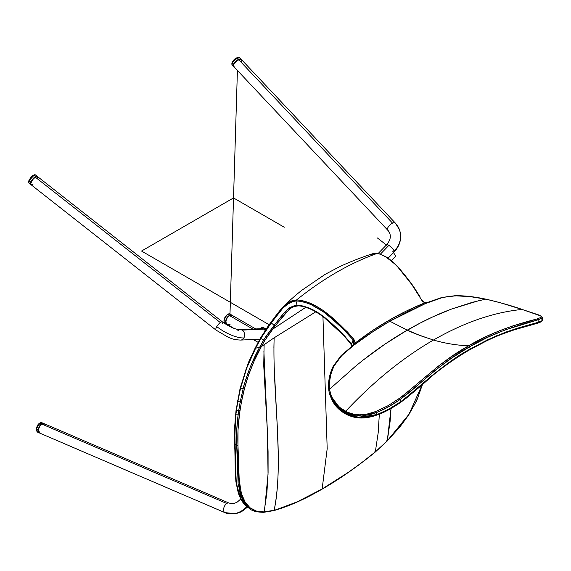 <?xml version="1.0" encoding="UTF-8"?>
<svg xmlns="http://www.w3.org/2000/svg" width="571" height="571" viewBox="0 0 571 571"><rect width="100%" height="100%" fill="white"/><g stroke="black" fill="none" stroke-linecap="round" stroke-linejoin="round"><path stroke-width="0.86" d="M237.836 330.702A5.203 4.218 87.3 0 1 240.184 329.674A5.203 4.218 87.3 0 1 242.068 330.124A5.203 4.218 87.3 0 1 243.881 337.946A5.203 4.218 87.3 0 1 240.677 340.066A5.203 4.218 -92.7 0 0 243.881 337.946A23.568 8.572 -150 0 1 216.766 326.619A5.203 1.777 128.2 0 0 216.038 330.095M261.618 328.66A5.203 4.218 87.3 0 1 262.938 328.832A23.568 13.169 -71.6 0 1 265.743 329.21A23.568 13.169 -71.6 0 1 265.908 329.267A23.568 13.169 108.4 0 0 265.743 329.21A23.568 13.169 108.4 0 0 262.938 328.832A5.203 4.218 87.3 0 1 263.552 329.103A5.203 4.218 87.3 0 1 265.087 330.509A5.203 4.218 -92.7 0 0 263.552 329.103A5.203 4.218 -92.7 0 0 262.938 328.832A5.203 4.218 -92.7 0 0 261.661 328.66L240.184 329.674C235.58 329.588 229.692 327.019 222.512 321.958A5.203 1.777 -51.8 0 1 222.661 323.607M247.015 506.377A23.568 19.286 113.5 0 1 224.945 512.637A5.203 2.991 -66.8 0 1 224.945 512.637A5.203 2.991 -66.8 0 1 223.718 508.426A5.203 2.991 -66.8 0 1 226.751 503.479A5.203 2.991 -66.8 0 1 229.057 503.08A5.203 2.991 -66.8 0 1 229.064 503.087A5.203 2.991 113.2 0 0 226.751 503.479A5.203 2.991 113.2 0 0 223.718 508.426A5.203 2.991 113.2 0 0 224.945 512.637A23.568 19.286 -66.5 0 0 245.294 508.104M216.081 330.138A5.203 1.777 -51.8 0 1 216.766 326.619A5.203 1.777 -51.8 0 1 220.32 322.558L35.202 177.074A5.203 1.777 128.2 0 0 31.562 181.285A5.203 1.777 128.2 0 0 30.962 184.654L216.081 330.138L228.379 337.347C231.348 338.36 233.154 339.766 240.677 340.066A5.203 4.218 87.3 0 1 240.669 340.073L259.826 339.16M222.554 321.994A5.203 1.777 128.2 0 0 220.32 322.558A5.203 1.777 128.2 0 0 216.766 326.619A23.568 8.572 30 0 0 243.881 337.946A5.203 4.218 -92.7 0 0 242.068 330.124L263.552 329.103L242.068 330.124A5.203 4.218 -92.7 0 0 240.177 329.674M240.776 498.99L237.343 502.016L234.638 503.265L232.79 503.636L229.057 503.08L44.06 423.632A5.203 2.991 113.2 0 0 41.754 424.032L226.751 503.479L41.754 424.032A5.203 2.991 113.2 0 0 38.714 428.985A5.203 2.991 113.2 0 0 39.956 433.196L224.953 512.644L235.809 513.693L240.163 512.28L243.296 510.56L247.471 507.098M37.393 176.475A5.203 1.777 128.2 0 0 35.202 177.074L220.32 322.558A5.203 1.777 -51.8 0 1 222.512 321.958L37.393 176.475M45.309 425.359L44.709 424.11L43.082 423.504L41.091 424.553L39.899 426.016L38.749 428.807L38.7 431.469L39.299 432.718L40.926 433.325M31.947 184.711L30.82 184.504L30.691 183.598L32.533 179.794L35.837 176.675L36.894 176.332L37.665 177.017M37.665 177.531L37.529 178.166M33.154 184.055L32.518 184.454M395.289 223.025A5.203 2.305 136.7 0 0 392.541 223.125A5.203 2.305 136.7 0 0 387.509 229.82A5.203 2.305 136.7 0 0 387.752 230.199A5.203 2.305 -43.3 0 1 387.509 229.82A13.162 11.606 159 0 1 389.7 233.353A13.162 11.606 -21 0 0 387.509 229.82A5.203 2.305 -43.3 0 1 392.541 223.125A5.203 2.305 -43.3 0 1 395.31 223.047A5.203 2.305 -43.3 0 1 395.532 223.404A23.568 20.777 159 0 1 399.457 229.728A23.568 20.777 159 0 1 394.226 251.14A5.203 1.149 44 0 1 394.233 251.854A5.203 1.149 44 0 1 392.855 251.525M399.457 229.728A23.568 20.777 -21 0 1 394.226 251.14A5.203 1.149 -136 0 0 388.865 245.373A5.203 1.149 44 0 1 394.226 251.14A5.203 1.149 -136 0 1 394.247 251.84C400.364 245.116 402.07 237.672 399.372 229.499L395.31 223.047L241.426 59.534A5.203 2.305 136.7 0 0 238.657 59.612L392.541 223.125L238.657 59.612A5.203 2.305 136.7 0 0 234.531 63.188A5.203 2.305 136.7 0 0 233.846 66.664L387.73 230.177L389.65 233.225C391.142 236.587 390.179 240.384 386.767 244.609A5.203 1.149 44 0 1 388.865 245.373L380.4 254.131L388.865 245.373A5.203 1.149 -136 0 0 386.767 244.609A5.203 1.149 44 0 0 386.781 245.309M233.803 328.304L226.687 324.078L225.888 321.98L226.409 319.21L228.079 316.705L230.327 315.299L232.404 315.478A5.203 3.397 120 0 0 229.556 315.606L252.889 329.074L229.556 315.606A5.203 3.397 120 0 0 226.095 320.145A5.203 3.397 120 0 0 227.208 324.492L228.543 324.799L230.056 324.371M233.332 316.47L232.925 315.891M235.173 67.028L234.103 66.864M241.24 59.334L236.751 60.469L233.682 64.159A5.203 2.305 -43.3 0 1 237.479 59.955A5.203 2.305 -43.3 0 1 241.24 59.334L239.734 57.735A5.203 2.305 136.7 0 0 235.973 58.356A5.203 2.305 136.7 0 0 232.183 62.56L233.682 64.159L232.183 62.56L235.252 58.87L239.734 57.735C236.815 57.043 234.281 58.585 232.119 62.36L232.154 64.866L232.183 62.56A5.203 2.305 136.7 0 0 232.154 64.866L233.66 66.464A5.203 2.305 -43.3 0 1 233.682 64.159L233.76 66.557L233.66 64.93L234.353 63.46L237.058 60.576L240.105 59.177L241.169 59.334L241.704 60.069M241.733 60.626L241.34 61.982M486.278 299.29L485.664 299.14C499.282 302.295 511.423 305.728 522.094 309.446L522.094 309.446C493.551 312.273 464.009 322.465 433.453 340.038C445.309 343.457 457.071 345.369 468.748 345.783L486.528 336.433L499.968 330.552L512.444 326.034L535.905 319.36L540.958 317.419L541.486 316.734L541.03 316.048L538.796 314.964L522.094 309.446L541.03 316.048L540.851 317.49M485.821 299.125L500.282 302.744L522.094 309.446C493.551 312.273 464.009 322.465 433.453 340.038C445.309 343.457 457.071 345.369 468.748 345.783L451.247 356.804L438.342 366.132L401.741 396.824L387.516 406.002L375.561 411.577L367.239 414.018L359.38 414.846L353.863 414.282L347.132 412.119L339.666 407.387L333.878 400.849L331.209 395.803L329.417 389.343L328.889 390.8L329.703 394.211L340.851 409.6M388.13 405.66L375.561 411.577C363.955 415.952 353.963 415.881 345.576 411.363L345.312 412.005L345.576 411.363C373.605 381.521 402.898 357.753 433.453 340.038C417.822 334.792 409.164 331.508 407.48 330.202L420.028 323.143L432.747 316.905L451.718 308.99L472.36 302.316L485.621 299.147L470.311 296.656L455.665 295.821C465.237 295.828 475.222 296.941 485.621 299.147M333.193 366.304L333.207 366.268C329.246 374.483 327.811 382.684 328.903 390.885L329.46 389.308L331.373 396.21L334.884 402.284L339.666 407.387L345.576 411.363C373.605 381.521 402.898 357.753 433.453 340.038L420.035 335.555L407.287 330.117L385.054 344.092L363.02 360.194L355.861 365.925L329.46 389.308C328.689 381.585 330.195 373.841 333.978 366.068L333.171 366.461L333.978 366.068L341.679 355.619L340.966 355.847M538.068 319.839L537.154 318.961C520.388 323.065 490.51 332.215 468.748 345.783L469.647 346.761C491.403 333.171 520.995 324.242 538.068 319.839L542.4 317.612L541.886 318.283L538.068 319.839L538.253 322.287L519.232 327.654L505.62 332.165L487.812 339.731L470.133 349.024L469.647 346.761L468.748 345.783C444.045 359.038 425.024 378.116 399.172 398.622L399.878 399.621C426.359 378.88 444.88 360.03 469.647 346.761L487.456 337.404L505.399 329.781L538.068 319.839M538.332 318.561L537.154 318.961M485.957 299.147C500.31 302.537 512.408 305.977 522.251 309.468L541.572 316.234L541.03 316.048L542.4 317.612L542.45 320.131C542.521 321.13 540.937 322.144 537.696 323.157L538.253 322.287L542.022 320.738L542.443 320.074M330.388 396.317L332.986 401.584L336.876 406.402L342.122 410.685L348.396 413.975L354.562 415.688L361.257 416.088L371.6 414.232L375.911 412.79L375.561 411.577L375.911 412.79C384.105 409.571 392.099 405.182 399.878 399.621L399.172 398.622L397.716 399.621M345.312 412.005L339.538 408.643L334.806 404.018L330.002 395.161L331.794 399.614L344.734 413.361L357.168 417.551L377.131 414.532L375.911 412.79L388.023 407.116L399.878 399.621L401.006 401.527L403.554 399.736L431.54 375.918L444.159 366.075L452.724 359.987L470.133 349.024L469.647 346.761L452.118 357.81L434.938 370.458L409.685 392.22L399.878 399.621L401.006 401.527L389.215 408.957L377.131 414.532L375.911 412.79L355.826 415.874L343.706 411.684L331.23 398.38M455.13 296.049L455.651 295.821L455.13 296.049M345.355 412.383C344.691 412.79 341.173 409.999 334.806 404.018L332.058 399.971L329.738 394.325L331.808 399.243L334.642 403.583L339.452 408.515L345.341 412.348M329.024 391.506L328.932 391.021M424.103 302.323L424.924 302.93L427.501 302.68L441.597 297.555L455.658 295.821L448.599 296.378L442.004 297.691L425.331 303.622A1.806 1.085 67.9 0 1 424.71 302.916L424.924 302.93A1.806 1.092 -112.4 0 0 425.502 303.551L407.387 311.795L389.8 321.23L407.287 330.117C422.461 321.387 437.272 314.343 451.718 308.99L479.012 300.617M355.141 343.085L355.191 343.05A1.806 0.992 -127.6 0 0 355.94 343.685L355.783 343.806A1.806 0.985 52.8 0 1 355.105 343.235L355.191 343.05C366.168 334.549 377.41 326.983 388.93 320.352A1.806 1.042 -120 0 0 389.8 321.23L407.287 330.117C392.113 338.91 377.36 348.938 363.02 360.194L355.861 365.925L329.46 389.308L329.274 383.562L330.716 374.704L333.635 366.775L337.361 360.601L343.071 354.256L353.877 345.191L372.635 331.858L389.8 321.23C378.145 327.947 366.853 335.434 355.94 343.685A1.806 0.992 52.4 0 1 355.191 343.05L355.141 343.028A0.906 0.393 -179.8 0 0 353.956 343.235L353.956 343.292A0.906 0.393 0.9 0 1 355.141 343.085A0.906 0.393 -179.1 0 0 353.956 343.292L353.941 343.457A0.906 0.428 2.2 0 1 355.105 343.235L355.141 343.085M328.882 390.685L328.817 390.243M328.803 390.164L328.525 385.446M329.431 377.345L329.752 375.932M332.6 367.681L333.171 366.461M424.724 302.466L424.924 302.93L427.501 302.68A0.906 0.478 -106.2 0 0 427.144 302.559A0.906 0.478 73.8 0 1 427.501 302.68L425.502 303.551A1.806 1.092 67.6 0 1 424.924 302.93L424.774 302.53M427.879 302.559L427.201 302.808M542.122 320.659L538.253 322.287L528.896 324.935M523.35 326.455L496.542 335.798L470.133 349.024L469.797 349.695C491.353 336.283 520.609 327.269 537.482 323.2L536.876 323.393M541.886 319.41L542.45 320.131M470.133 349.024L469.797 349.695L470.133 349.024C445.573 362.221 427.079 380.843 401.006 401.527L401.17 401.898L401.006 401.527L401.17 401.898L401.006 401.527L388.351 409.436M383.391 411.934L377.681 414.589L362.3 417.765L349.252 415.545L338.753 409.007L331.794 399.614C333.999 404.304 337.254 408.222 341.572 411.363C345.412 414.239 349.83 416.238 354.848 417.344L359.951 417.993C365.511 418.172 371.378 417.108 377.545 414.803C384.197 412.555 392.099 408.272 401.242 401.955C412.94 392.791 423.132 384.204 431.819 376.189C439.784 369.458 456.029 357.539 469.969 349.652L486.763 340.78C496.791 336.062 505.306 332.608 512.308 330.416L537.696 323.157M392.527 407.494L383.619 412.169L377.131 414.532M389.8 321.23A1.806 1.042 60 0 1 388.93 320.352C400.435 313.686 412.362 307.876 424.71 302.916A1.806 1.085 -112.1 0 0 425.331 303.622L389.8 321.23M424.71 302.916L422.019 300.103L424.703 302.866L422.269 301.038L411.705 284.358L397.744 266.978L394.839 264.023L385.925 256.986L380.015 254.109L377.188 253.41A312.815 190.678 117.1 0 0 296.535 299.975L300.16 300.21L307.612 302.202L315.271 305.585L322.815 310.239L333.628 319.039L347.511 332.015L353.906 339.317L355.191 343.05L371.771 331.059L388.93 320.352L406.595 310.952L424.71 302.916M341.679 355.619L353.877 345.191A0.906 0.542 -134.7 0 0 353.271 345.212A0.906 0.542 -134.7 0 0 353.185 345.362M341.058 355.612L353.271 345.219A0.906 0.542 45.3 0 1 353.877 345.191L355.105 343.235A1.806 0.985 -127.2 0 0 355.783 343.806L353.877 345.191L355.105 343.235A0.906 0.428 -177.8 0 0 353.941 343.457L353.413 345.134M353.577 345.455L348.588 349.209M371.143 255.13L373.27 253.553L377.188 253.41C392.819 256.657 409.357 279.219 421.669 300.189L411.563 283.694L399.529 268.634C394.126 262.767 389.458 258.742 385.511 256.55C379.765 253.881 377.081 252.832 377.481 253.396L377.188 253.41A312.815 190.678 117.1 0 0 296.535 299.975L296.142 299.982L295.921 300.988L296.299 300.981L296.535 299.975L292.445 300.61L288.94 302.116L285.686 304.45L270.747 322.529L271.232 322.929C279.34 312.537 285.728 301.374 295.921 300.988L297.07 305.314L302.18 305.842L309.232 308.133L314.6 310.703L321.58 315.178L325.413 317.997L342.157 333.493L348.61 340.559L351.565 344.406L351.208 344.691L353.163 339.888L353.956 343.235A0.906 0.393 0.2 0 1 355.141 343.028L353.906 339.317L353.163 339.888L353.906 339.317C337.34 320.802 316.498 300.724 296.535 299.975L296.299 300.981C315.949 301.531 336.747 321.523 353.163 339.888L353.941 342.386L353.449 345.084M496.206 336.476L497.312 336.012M539.738 322.394L541.551 320.995M469.797 349.695L461.111 354.934M438.414 370.822L437.479 371.55M427.436 379.843L428.271 379.115M421.362 385.182L419.314 387.01M415.131 390.721L406.131 398.272M401.17 401.898L395.453 405.695M352.179 346.112L351.565 344.406C343.392 334.242 334.535 325.37 324.978 317.804C315.642 310.06 306.341 305.899 297.07 305.314L296.963 304.757M342.165 354.67L343.521 353.442M344.263 352.799L346.426 350.994M426.473 302.937L425.209 302.844M234.674 428.707L236.044 410.463L240.491 388.523C243.831 374.605 248.885 361.15 255.651 348.16L255.316 348.024L255.651 348.16L255.316 348.024L250.605 357.781M234.888 446.322L234.966 449.605M234.802 443.032L234.688 439.499M234.66 438.614L234.631 437.729M240.298 388.187L246.508 367.738M248.064 363.727L249.306 360.736M258.834 341.222L261.183 337.775L260.79 337.689L261.183 337.775L271.232 322.929L274.166 325.284L282.281 314.971L287.656 309.275L292.937 306.12L297.07 305.314L297.998 305.806L297.07 305.314L295.393 305.492L290.582 307.191C289.49 307.633 287.606 309.218 284.922 311.937L274.166 325.284L271.232 322.929L260.79 338.446L260.376 338.26L260.79 338.446L255.651 348.16L260.79 338.446M272.274 320.474L270.747 322.529M268.077 326.205L264.309 331.872M352.307 346.647L351.565 344.406L353.163 339.888L343.421 329.36L333.1 319.817L323.157 311.616L311.102 304.636L305.556 302.587L299.903 301.224L295.921 300.988L292.316 301.609L288.912 303.08L282.781 308.247L271.232 322.929M353.863 344.027L353.72 344.556M296.142 299.982L284.144 305.863C288.312 301.645 294.108 296.506 301.538 290.461L325.227 274.301L338.539 267.249C347.389 262.824 362.821 256.8 373.27 253.553M420.185 297.048L413.418 286.378M412.091 284.501L403.89 273.866M401.063 270.49L395.36 264.373L389.486 259.384M237.75 400.364L237.85 401.07L240.141 402.12L243.239 388.316C242.911 388.13 245.187 381.185 250.077 367.474L259.548 347.404L255.651 348.16L246.779 367.974L240.491 388.523L243.239 388.316L240.491 388.523L237.907 400.763M255.651 348.16L259.548 347.404C252.361 360.608 246.922 374.248 243.239 388.316L240.141 402.12L238.2 414.153C236.758 425.017 236.258 435.366 236.694 445.187L238.143 484.201L242.282 499.297L249.641 508.647L243.624 501.852L239.62 491.817L236.694 445.187L234.867 443.895L236.694 445.187L236.737 430.07L238.2 414.153L235.923 414.182L238.2 414.153L238.714 410.506L236.38 410.556L238.714 410.506L240.141 402.12L237.85 401.07L235.923 414.182L234.752 429.392L235.973 479.968L238.364 492.694L247.678 507.248L240.355 497.912L236.294 482.916L234.567 443.446L235.809 413.69M379.337 414.125L378.195 432.761L375.34 451.854L374.812 451.818L378.309 449.327L386.945 441.155L386.496 441.033L387.281 440.812L390.079 421.712L391.014 408.501L387.281 440.812L397.744 429.342L407.137 417.044L414.91 403.961L418.001 397.259L422.269 384.497L408.972 414.282L387.281 440.812L386.831 440.691L387.281 440.812L386.945 441.155L375.34 451.854L374.583 452.004L375.111 452.039C357.153 466.728 339.495 479.04 322.144 488.983A0.906 0.521 60 0 1 321.973 489.219A0.906 0.521 -120 0 0 322.144 488.983C304.985 498.968 289.047 506.049 274.337 510.224L264.102 511.93C252.817 512.387 245.287 506.349 241.504 493.815C238.757 479.84 237.579 463.659 237.971 445.273C237.529 435.28 238.05 424.774 239.527 413.761L241.39 402.291C244.731 383.626 251.14 365.519 260.626 347.982L259.548 347.404L263.659 340.002L260.997 338.56L263.659 340.002L274.166 325.284L275.044 325.955L289.047 309.518M343.87 335.234L345.534 337.047M348.638 340.666L350.851 343.499M351.558 344.477L351.208 344.691L351.972 346.283M296.192 302.088L295.921 300.988M263.881 350.915L267.471 433.653L268.042 474.244L264.373 511.916L263.331 512.144L274.144 510.274C284.087 460.933 272.909 397.809 274.023 342.586L274.123 337.818L315.777 311.83L274.123 337.818L261.332 346.647L254.116 361.165L248.663 374.719L244.481 388.48L241.39 402.291L240.141 402.12L241.39 402.291L240.056 410.106L238.714 410.506L240.056 410.106L239.527 413.761L238.2 414.153L239.527 413.761L238.021 429.913L237.971 445.273L236.694 445.187L237.971 445.273L239.32 483.33L241.504 493.815L245.102 502.002L250.012 507.762L256.265 511.024L264.102 511.93L263.06 512.151L264.102 511.93L266.9 492.823L268.084 472.681L268.077 451.768L267.328 430.377L263.738 365.454L264.116 344.656L261.332 346.647L264.687 340.637L275.044 325.955L274.166 325.284L265.479 337.061L259.548 347.404L260.626 347.982L261.332 346.647L260.262 346.062L261.332 346.647L264.687 340.637L263.659 340.002M264.102 511.93L263.06 512.151M273.366 510.445L274.337 510.224L273.366 510.445M374.583 452.004L375.111 452.039L361.764 462.596L348.381 472.303L322.144 488.983L327.19 448.678L322.943 316.684L327.19 448.678L322.144 488.983L297.327 501.781L273.916 510.588M291.503 307.776L285.843 312.608L272.424 329.346L271.553 328.653M272.424 329.346L305.735 307.341L272.424 329.346L264.687 340.637M303.365 306.356L302.823 306.234M321.701 489.24A0.906 0.521 -120 0 0 321.973 489.219C304.757 499.24 288.74 506.363 273.937 510.588L263.781 512.308M274.123 337.818L267.806 342.086M266.564 342.943L264.116 344.656M274.023 342.571L273.902 347.789M274.044 363.648L277.342 428.543L278.141 450.027L278.184 471.075C277.734 486.942 276.385 500.01 274.144 510.274L274.337 510.224M260.212 328.725L263.502 327.533A4.632 2.584 120.6 0 0 260.212 328.725M259.669 329.153L260.733 328.204M34.431 174.805L28.993 180.786L31.591 176.882L35.359 174.876A5.203 1.777 128.2 0 0 32.219 176.253A5.203 1.777 128.2 0 0 28.993 180.786A5.203 1.777 128.2 0 0 28.928 183.055L28.993 180.786L31.062 182.306L30.734 184.483A5.203 1.777 -51.8 0 1 30.805 182.206L28.95 180.5L28.643 182.178M34.717 177.445L34.881 177.081M30.805 182.206A5.203 1.777 -51.8 0 1 34.032 177.674A5.203 1.777 -51.8 0 1 37.165 176.296L33.404 178.302L30.805 182.206M28.728 181.171L28.621 181.749M34.388 174.805L30.848 177.453M29.735 178.994L29.292 179.765M233.075 60.847L231.905 63.395M237.957 57.421L234.346 59.455M238.278 57.393L232.211 62.289M232.304 315.428L231.89 315.213A5.203 3.397 -60 0 1 232.211 315.363L232.311 315.428M232.211 315.363L230.263 314.278C226.344 312.487 221.534 321.502 225.402 323.45L225.716 323.6C221.113 323.8 227.308 311.174 230.284 314.293L230.605 314.443A5.203 3.397 120 0 0 230.284 314.293L231.89 315.213L230.284 314.293A5.203 3.397 120 0 0 224.931 317.476A5.203 3.397 120 0 0 225.402 323.45L227.008 324.378A5.203 3.397 -60 0 1 226.537 318.404A5.203 3.397 -60 0 1 231.89 315.213C228.914 312.101 222.719 324.728 227.322 324.528L227.108 324.435A5.203 3.397 -60 0 1 227.008 324.378M226.494 315.435L224.796 317.676L224.203 319.439M226.708 315.256L224.16 319.674M36.801 427.194L36.508 429.178L37.957 424.924L41.99 422.747A5.203 2.991 113.2 0 0 38.485 424.224A5.203 2.991 113.2 0 0 36.508 429.178A5.203 2.991 113.2 0 0 37.886 432.304L36.508 429.178L38.585 430.006L39.72 433.096A5.203 2.991 -66.8 0 1 38.35 429.97L36.48 428.978L36.53 429.97M38.35 429.97A5.203 2.991 -66.8 0 1 40.327 425.01A5.203 2.991 -66.8 0 1 43.831 423.532L39.799 425.716L38.35 429.97M39.256 423.446L37.129 426.294M39.363 423.368L36.48 428.978M43.831 423.532L41.99 422.747C39.028 422.583 37.172 424.696 36.408 429.064L37.886 432.304L39.72 433.096M237.415 70.454L229.935 315.82M269.105 324.699L141.537 251.047L233.525 197.937L284.279 227.237M386.389 245.002L377.367 237.936M393.483 252.632L395.831 256.101L391.378 260.711M265.908 329.267L261.661 328.66M394.247 251.84L388.08 258.22M258.106 342.336L253.16 339.481M232.411 315.485L255.715 328.939M378.152 253.524L386.767 244.609M329.71 394.233L328.903 390.921M485.928 299.154L483.537 298.676C473.823 296.677 464.451 295.671 455.43 295.657L441.611 297.555L427.144 302.559L424.86 302.523M333.207 366.268L341.058 355.605M353.271 345.219L353.742 344.491M284.144 305.863C278.812 311.481 278.427 312.58 276.992 314.228L270.718 322.522L260.719 337.597L255.208 347.96L248.471 362.399L240.127 388.259L236.037 410.421L234.438 429.428L235.316 472.039L235.902 481.696L238.221 492.766C240.776 500.025 243.931 504.85 247.678 507.248L249.641 508.647C251.904 510.924 256.522 512.144 263.502 512.315L263.788 512.308M321.98 489.211C339.381 479.247 357.075 466.914 375.076 452.211L387.295 440.933L400.135 426.623L408.593 415.11L416.866 400.271L422.547 384.254M351.208 344.691C349.138 341.694 345.862 337.896 341.372 333.293L324.906 318.24C318.347 312.751 311.017 309.118 308.633 308.383C303.765 306.491 300.118 305.685 297.691 305.956C294.008 306.413 291.16 307.576 289.154 309.425L289.154 309.432M266.2 328.832L262.639 327.34L259.891 328.739M37.279 176.403L35.359 174.876C33.396 174.476 31.241 176.368 28.893 180.564L28.928 183.055L30.87 184.569"/></g></svg>

